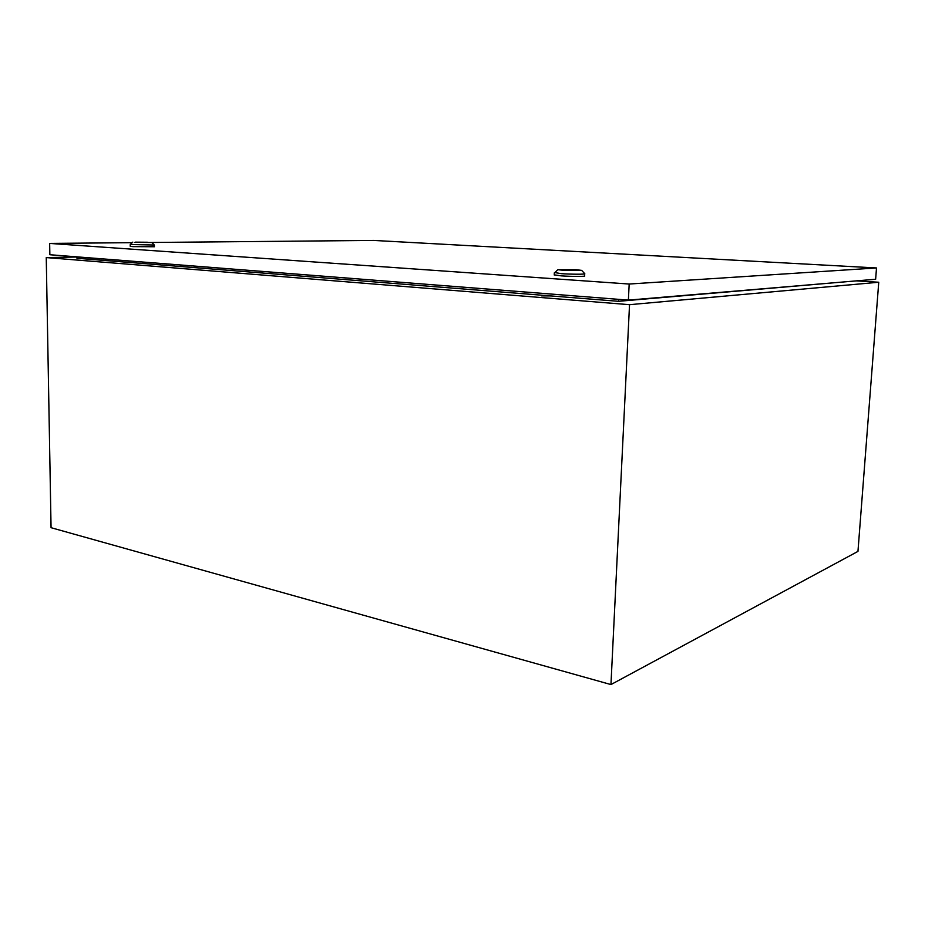 <?xml version="1.0" encoding="UTF-8"?>
<svg xmlns="http://www.w3.org/2000/svg" width="925" height="925" viewBox="0 0 925 925"><rect width="100%" height="100%" fill="white"/><g stroke="black" fill="none" stroke-linecap="round" stroke-linejoin="round"><path stroke-width="1.39" d="M76.636 257L46.25 257.578L51.06 527.701L610.951 684.569L857.961 551.393L878.75 282.241L856.388 280.865M46.25 257.578L629.532 304.683L610.951 684.569M629.532 304.683L878.75 282.241M850.618 281.35L618.524 301.307L76.972 258.272L76.59 256.826M618.744 299.353L618.524 301.307M584.716 273.696L584.797 273.754C585.803 274.401 571.049 274.343 561.29 273.661L554.827 272.563M584.716 273.869L584.623 275.881C586.519 276.587 571.326 276.587 561.197 275.858L554.248 274.852M563.198 270.273L557.833 269.695L576.021 269.707L581.663 270.377L563.198 270.273M574.321 269.776L560.92 269.742L574.321 269.776M541.31 295.168L541.587 295.873L551.034 295.942M565.406 270.227L573.882 270.516M154.325 245.021L130.333 244.524M154.406 245.079L154.417 246.755L132.946 246.628L130.228 246.281L130.217 244.593M134.946 242.362L151.804 242.512L134.946 242.362M147.665 242.246L135.351 242.153L147.665 242.246M114.006 261.208L119.73 261.671M132.263 242.662L49.661 243.414L49.857 254.733L628.387 300.116L875.64 279.246L876.507 267.961L373.677 240.431L151.792 242.477M49.661 243.414L629.173 284.033L628.387 300.116M629.173 284.033L876.507 267.961M554.329 272.84L554.248 275.014M557.833 269.695L554.468 272.898M581.663 270.377L584.797 273.754M132.818 242.119L130.24 244.616M151.804 242.512L154.394 245.102"/></g></svg>
